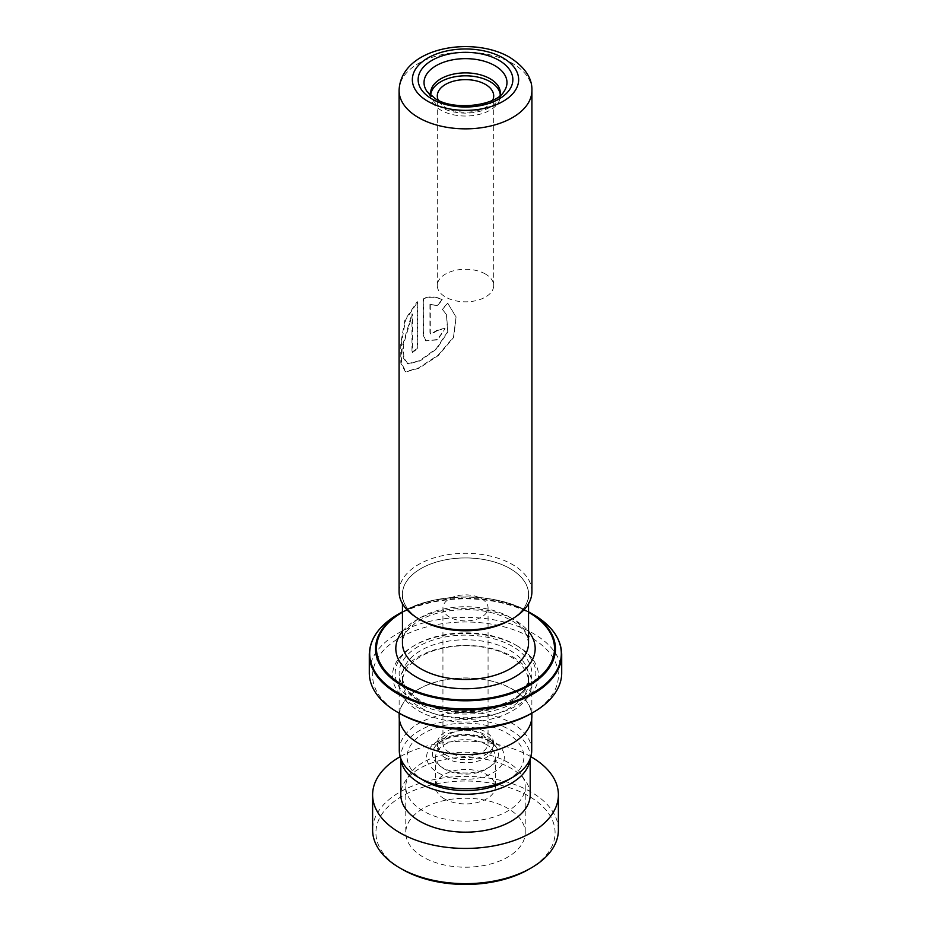 <?xml version="1.0" encoding="UTF-8"?>
<svg xmlns="http://www.w3.org/2000/svg" width="931" height="931" viewBox="0 0 931 931"><rect width="100%" height="100%" fill="white"/><g stroke="black" fill="none" stroke-linecap="round" stroke-linejoin="round"><path stroke-width="0.7" stroke-dasharray="4.66 3.49" d="M424.21 780.725A58.385 33.714 180 0 1 424.21 733.046A58.385 33.714 180 0 1 506.79 733.046A58.385 33.714 180 0 1 506.79 780.725M399.283 750.491A66.217 38.229 180 0 1 440.154 715.171A66.217 38.229 180 0 1 512.329 723.457A66.217 38.229 180 0 1 531.717 750.491M445.565 757.985A28.198 16.281 180 0 1 437.302 746.476A28.198 16.281 180 0 1 439.281 740.482A28.198 16.281 180 0 1 485.435 734.966A28.198 16.281 180 0 1 491.719 740.482A28.198 16.281 180 0 1 493.698 746.476A28.198 16.281 180 0 1 476.288 761.523A28.198 16.281 180 0 1 445.565 757.985M445.565 754.855A28.198 16.281 180 0 1 437.302 743.345A28.198 16.281 180 0 1 454.712 728.298A28.198 16.281 180 0 1 485.435 731.824A28.198 16.281 180 0 1 493.698 743.345A28.198 16.281 180 0 1 476.288 758.381A28.198 16.281 180 0 1 445.565 754.855M449.545 752.551A22.565 13.022 180 0 1 442.935 743.345A22.565 13.022 180 0 1 456.865 731.312A22.565 13.022 180 0 1 481.455 734.128A22.565 13.022 180 0 1 488.065 743.345A22.565 13.022 180 0 1 474.135 755.378A22.565 13.022 180 0 1 449.545 752.551M449.545 617.102A22.565 13.022 180 0 1 442.935 607.896A22.565 13.022 180 0 1 456.865 595.863A22.565 13.022 180 0 1 481.455 598.691A22.565 13.022 180 0 1 488.065 607.896A22.565 13.022 180 0 1 474.135 619.93A22.565 13.022 180 0 1 449.545 617.102M512.329 689.219A66.217 38.229 180 0 1 531.717 716.253A66.217 38.229 180 0 1 490.846 751.573A66.217 38.229 180 0 1 418.671 743.287A66.217 38.229 180 0 1 399.283 716.253A66.217 38.229 180 0 1 440.154 680.933A66.217 38.229 180 0 1 512.329 689.219M500.017 95.684A34.831 20.11 180 0 1 497.887 100.397A34.831 20.11 180 0 1 440.863 107.216A34.831 20.11 180 0 1 433.113 100.397A34.831 20.11 180 0 1 430.983 95.684M430.762 94.45A34.831 20.11 0 0 0 430.669 95.916A34.831 20.11 0 0 0 440.863 110.137A34.831 20.11 0 0 0 478.837 114.501A34.831 20.11 0 0 0 500.331 95.916A34.831 20.11 0 0 0 500.238 94.45M492.697 100.222A28.198 16.281 180 0 1 445.565 107.437A28.198 16.281 180 0 1 438.303 100.222M485.435 274.028A28.198 16.281 0 0 0 454.712 270.502A28.198 16.281 0 0 0 437.302 285.538A28.198 16.281 0 0 0 445.565 297.059A28.198 16.281 0 0 0 476.288 300.585A28.198 16.281 0 0 0 493.698 285.538A28.198 16.281 0 0 0 485.435 274.028M420.928 620.081A63.04 36.39 0 0 0 489.625 627.971A63.04 36.39 0 0 0 528.54 594.35A63.04 36.39 0 0 0 510.072 568.62A63.04 36.39 0 0 0 441.375 560.73A63.04 36.39 0 0 0 402.46 594.35A63.04 36.39 0 0 0 420.928 620.081M420.882 620.116A63.099 36.425 180 0 1 420.882 568.597A63.099 36.425 180 0 1 510.118 568.597A63.099 36.425 180 0 1 510.118 620.116M531.915 591.639A66.415 38.346 0 0 0 512.457 564.535A66.415 38.346 0 0 0 440.084 556.214A66.415 38.346 0 0 0 399.085 591.639M510.072 656.39A63.04 36.39 180 0 1 528.54 682.12A63.04 36.39 180 0 1 489.625 715.741A63.04 36.39 180 0 1 420.928 707.851A63.04 36.39 180 0 1 402.46 682.12A63.04 36.39 180 0 1 441.375 648.5A63.04 36.39 180 0 1 510.072 656.39M512.422 656.658A66.357 38.311 180 0 1 531.857 683.75A66.357 38.311 180 0 1 490.893 719.139A66.357 38.311 180 0 1 418.578 710.83A66.357 38.311 180 0 1 399.143 683.75A66.357 38.311 180 0 1 440.107 648.348A66.357 38.311 180 0 1 512.422 656.658M515.239 644.741L517.112 645.823A72.99 42.139 180 0 1 517.112 705.419A72.99 42.139 180 0 1 413.888 705.419A72.99 42.139 180 0 1 413.888 645.823A72.99 42.139 180 0 1 517.112 645.823L515.239 644.741A70.337 40.603 180 0 1 515.239 702.16A70.337 40.603 180 0 1 415.761 702.16A70.337 40.603 180 0 1 415.761 644.741A70.337 40.603 180 0 1 515.239 644.741M399.818 713.542A92.891 53.637 180 0 1 399.818 637.7A92.891 53.637 180 0 1 531.182 637.7A92.891 53.637 180 0 1 531.182 713.542M561.707 672.915A96.207 55.546 0 0 0 533.533 633.627A96.207 55.546 0 0 0 428.679 621.594A96.207 55.546 0 0 0 369.293 672.915M399.143 716.253A66.357 38.311 180 0 1 440.107 680.864A66.357 38.311 180 0 1 512.422 689.161A66.357 38.311 180 0 1 531.857 716.253M444.82 328.387A66.415 38.346 180 0 0 437.163 330.144L430.634 334.194L429.947 332.437L429.947 304.111L436.814 305.601L442.213 299.479C436.069 296.489 429.75 296.128 423.268 298.374L423.268 335.23L425.572 340.758L437.314 339.571L445.03 328.748L437.617 339.908L425.572 340.758M447.753 303.203L442.178 309.045L446.461 314.608L447.578 331.832L436.278 348.671L419.648 360.646L407.441 363.777L403.263 357.841L402.634 345.122L411.968 313.794L411.968 352.232A66.415 38.346 180 0 1 417.251 348.578L417.251 301.621L404.915 319.892L400.737 343.62L400.819 363.137L405.346 371.748L418.543 367.954L438.105 355.177L453.49 337.162L456.074 316.901L447.753 303.203L442.411 309.406L446.612 314.887L447.799 332.099L436.662 348.916L420.207 360.867L408.081 363.974L403.903 358.028L403.263 345.32L412.503 314.026L412.503 352.453A65.752 37.962 180 0 1 417.728 348.846L417.728 301.877L405.509 320.101L401.377 343.807L401.47 363.299L406.009 371.923L419.125 368.164L438.489 355.433L453.653 337.441L456.143 317.203L447.927 303.576M429.947 304.111L437.093 305.95L442.446 299.84C436.36 296.838 430.11 296.442 423.686 298.665L423.686 335.532L425.991 341.083M437.163 330.144L437.442 330.493A65.752 37.962 180 0 1 445.03 328.748M437.442 330.493L430.983 334.532L430.297 332.763L430.297 304.425M402.157 869.298A89.574 51.717 180 0 1 401.703 869.042A89.574 51.717 180 0 1 402.623 795.9A89.574 51.717 180 0 1 529.297 796.424A89.574 51.717 180 0 1 528.843 869.298M558.391 830.021A92.891 53.637 0 0 0 531.659 792.374A92.891 53.637 0 0 0 430.262 780.399A92.891 53.637 0 0 0 372.609 830.021M422.965 856.939A59.724 34.482 180 0 1 405.776 832.733A59.724 34.482 180 0 1 442.842 800.835A59.724 34.482 180 0 1 508.035 808.527A59.724 34.482 180 0 1 525.224 832.733A59.724 34.482 180 0 1 488.158 864.631A59.724 34.482 180 0 1 422.965 856.939M422.965 810.889A59.724 34.482 180 0 1 405.776 786.683A59.724 34.482 180 0 1 442.842 754.785A59.724 34.482 180 0 1 508.035 762.477A59.724 34.482 180 0 1 525.224 786.683A59.724 34.482 180 0 1 488.158 818.582A59.724 34.482 180 0 1 422.965 810.889M444.238 798.786A29.862 17.235 180 0 1 435.638 786.683A29.862 17.235 180 0 1 454.177 770.728A29.862 17.235 180 0 1 486.762 774.58A29.862 17.235 180 0 1 495.362 786.683A29.862 17.235 180 0 1 476.823 802.638A29.862 17.235 180 0 1 444.238 798.786M486.762 744.788A29.862 17.235 0 0 0 454.177 740.936A29.862 17.235 0 0 0 435.638 756.88A29.862 17.235 0 0 0 444.238 768.983A29.862 17.235 0 0 0 476.823 772.835A29.862 17.235 0 0 0 495.362 756.88A29.862 17.235 0 0 0 486.762 744.788M530.1 758.893A64.693 37.356 0 0 0 530.193 756.88A64.693 37.356 0 0 0 511.573 730.66A64.693 37.356 0 0 0 440.957 722.328A64.693 37.356 0 0 0 400.807 756.88A64.693 37.356 0 0 0 400.9 758.893M530.193 794.806A64.693 37.356 0 0 0 511.573 768.587A64.693 37.356 0 0 0 440.957 760.255A64.693 37.356 0 0 0 400.807 794.806M530.845 756.694A92.891 53.637 0 0 0 400.155 756.694M488.822 740.506A32.981 19.039 180 0 1 496.165 746.965A32.981 19.039 180 0 1 483.608 769.879A32.981 19.039 180 0 1 442.178 767.435A32.981 19.039 180 0 1 434.835 746.965A32.981 19.039 180 0 1 488.822 740.506M438.024 772.753A38.858 22.437 0 0 0 492.976 772.753A38.858 22.437 0 0 0 492.976 741.018A38.858 22.437 0 0 0 438.024 741.018A38.858 22.437 0 0 0 438.024 772.753M497.887 100.397L504.055 91.401A41.476 23.938 180 0 1 436.174 99.512A41.476 23.938 180 0 1 426.945 91.401L433.113 100.397M510.072 617.381A63.04 36.39 180 0 1 528.54 643.112L527.004 636.013C524.677 630.427 519.486 625.225 511.445 620.418C490.963 609.607 467.35 606.919 440.607 612.354C430.25 614.856 421.72 618.521 415.017 623.339L407.219 630.659C403.984 634.919 402.401 639.062 402.46 643.112A63.04 36.39 180 0 1 441.375 609.491A63.04 36.39 180 0 1 510.072 617.381M399.085 90.505A66.415 38.346 180 0 1 440.084 55.08A66.415 38.346 180 0 1 512.457 63.389A66.415 38.346 180 0 1 531.915 90.505M402.46 631.393A69.674 40.219 180 0 1 514.762 620.093A69.674 40.219 180 0 1 528.54 631.393M510.072 650.432A63.04 36.39 180 0 1 528.54 676.162A63.04 36.39 180 0 1 489.625 709.783A63.04 36.39 180 0 1 420.928 701.893A63.04 36.39 180 0 1 402.46 676.162A63.04 36.39 180 0 1 441.375 642.541A63.04 36.39 180 0 1 510.072 650.432M418.578 700.543A66.357 38.311 180 0 1 418.578 646.358A66.357 38.311 180 0 1 512.422 646.358A66.357 38.311 180 0 1 512.422 700.543A66.357 38.311 180 0 1 418.578 700.543M369.293 654.4A96.207 55.546 180 0 1 428.679 603.079A96.207 55.546 180 0 1 533.533 615.123A96.207 55.546 180 0 1 561.707 654.4M528.54 612.237A89.027 51.403 0 0 0 528.447 612.191A89.027 51.403 0 0 0 402.46 612.237M402.46 611.783A89.97 51.938 180 0 1 528.54 611.783M533.254 614.507A95.823 55.325 0 0 0 397.746 614.507M491.719 740.482L496.165 746.965L489.659 741.344C478.965 735.699 466.466 734.315 452.187 737.189C439.665 740.529 435.789 745.359 434.835 746.965L439.281 740.482M437.302 743.345L437.302 746.476M442.935 607.896L442.935 743.345M531.717 716.253L531.717 718.674M430.669 95.916L430.669 92.995M437.302 285.538L437.302 95.916M528.54 594.35L528.54 603.719M402.46 682.12L402.46 676.162C402.471 685.076 408.395 693.153 420.242 700.38C456.609 724.318 532.8 704.581 528.54 676.162L528.54 682.12M415.761 644.741L413.888 645.823M531.857 683.75L531.857 713.158M399.143 683.75L399.143 713.158M529.111 612.121C495.897 591.965 435.114 591.953 401.889 612.121M402.46 594.35L402.46 603.719M493.698 285.538L493.698 95.916M500.331 95.916L500.331 92.995M399.283 716.253L399.283 718.674M488.065 607.896L488.065 743.345M493.698 743.345L493.698 746.476M408.081 363.974L407.441 363.777M406.009 371.923L405.346 371.748M405.776 786.683L405.776 832.733M435.638 756.88L435.638 786.683M530.193 756.88L530.193 758.649M400.807 756.88L400.807 758.649M495.362 756.88L495.362 786.683M525.224 786.683L525.224 832.733"/><path stroke-width="1.4" d="M531.717 718.674L531.717 750.491A66.217 38.229 180 0 1 512.329 777.525L506.79 780.725A58.385 33.714 180 0 1 424.21 780.725L418.671 777.525A66.217 38.229 180 0 1 399.283 750.491L399.283 718.674M512.329 777.525A66.217 38.229 180 0 1 418.671 777.525L424.21 780.725M430.983 95.684A34.831 20.11 180 0 1 430.669 92.995A34.831 20.11 180 0 1 452.163 74.41A34.831 20.11 180 0 1 490.137 78.774A34.831 20.11 180 0 1 500.331 92.995A34.831 20.11 180 0 1 500.017 95.684M500.238 94.45A34.831 20.11 0 0 0 490.137 81.695A34.831 20.11 0 0 0 453.35 77.075A34.831 20.11 0 0 0 430.762 94.45M438.303 100.222A28.198 16.281 180 0 1 437.302 95.916A28.198 16.281 180 0 1 454.712 80.881A28.198 16.281 180 0 1 485.435 84.407A28.198 16.281 180 0 1 493.698 95.916A28.198 16.281 180 0 1 492.697 100.222M512.457 618.754L510.118 620.116A63.099 36.425 180 0 1 420.882 620.116L418.543 618.754A66.415 38.346 0 0 0 512.457 618.754A66.415 38.346 0 0 0 531.915 591.639L531.915 90.505A66.415 38.346 180 0 1 490.916 125.929A66.415 38.346 180 0 1 418.543 117.62A66.415 38.346 180 0 1 399.085 90.505L399.085 591.639A66.415 38.346 0 0 0 418.543 618.754L420.882 620.116M529.111 612.121L528.54 611.783A89.97 51.938 180 0 1 529.111 612.121L533.254 614.507A95.823 55.325 0 0 1 533.254 692.745A95.823 55.325 0 0 1 397.746 692.745A95.823 55.325 0 0 1 397.746 614.507L401.889 612.121A89.97 51.938 180 0 1 402.46 611.783L401.889 612.121A89.97 51.938 180 0 0 401.889 685.577A89.97 51.938 180 0 0 529.111 685.577A89.97 51.938 180 0 0 529.111 612.121L533.254 614.507C551.78 625.492 561.265 638.782 561.707 654.4A96.207 55.546 180 0 1 502.321 705.721A96.207 55.546 180 0 1 397.467 693.676A96.207 55.546 180 0 1 369.293 654.4L369.293 672.915A96.207 55.546 0 0 0 397.467 712.192A96.207 55.546 0 0 0 533.533 712.192A96.207 55.546 0 0 0 561.707 672.915L561.707 654.4M533.533 712.192L531.182 713.542A92.891 53.637 180 0 1 399.818 713.542L397.467 712.192L399.818 713.542M531.857 713.158L531.857 716.253A66.357 38.311 180 0 1 490.893 751.643A66.357 38.311 180 0 1 418.578 743.345A66.357 38.311 180 0 1 399.143 716.253L399.143 713.158M531.182 867.948L528.843 869.298A89.574 51.717 180 0 1 402.157 869.298L399.818 867.948A92.891 53.637 0 0 0 531.182 867.948A92.891 53.637 0 0 0 558.391 830.021L558.391 794.806A92.891 53.637 0 0 0 531.659 757.159A92.891 53.637 0 0 0 530.845 756.694M400.155 756.694A92.891 53.637 0 0 0 372.609 794.806L372.609 830.021A92.891 53.637 0 0 0 399.341 867.669A92.891 53.637 0 0 0 399.818 867.948M400.9 758.893A64.693 37.356 0 0 0 419.427 783.111A64.693 37.356 0 0 0 488.426 791.816A64.693 37.356 0 0 0 530.1 758.893M400.807 758.649L400.807 794.806A64.693 37.356 0 0 0 419.427 821.026A64.693 37.356 0 0 0 490.043 829.37A64.693 37.356 0 0 0 530.193 794.806L530.193 758.649M372.609 794.806A92.891 53.637 0 0 0 399.341 832.454A92.891 53.637 0 0 0 500.738 844.429A92.891 53.637 0 0 0 558.391 794.806M494.827 65.647A41.476 23.938 180 0 1 504.055 91.401C496.782 105.424 454.386 111.383 435.336 98.674L426.945 91.401A41.476 23.938 180 0 1 442.737 62.575A41.476 23.938 180 0 1 494.827 65.647M498.981 60.329A47.353 27.336 180 0 1 498.981 99A47.353 27.336 180 0 1 432.019 99A47.353 27.336 180 0 1 432.019 60.329A47.353 27.336 180 0 1 498.981 60.329M528.54 603.719L528.54 643.112A63.04 36.39 180 0 1 489.625 676.732A63.04 36.39 180 0 1 420.928 668.842A63.04 36.39 180 0 1 402.46 643.112L402.46 603.719M427.923 101.363A53.137 30.676 0 0 0 503.077 101.363A53.137 30.676 0 0 0 503.077 57.966A53.137 30.676 0 0 0 427.923 57.966A53.137 30.676 0 0 0 427.923 101.363M528.54 631.393A69.674 40.219 180 0 1 505.568 681.434A69.674 40.219 180 0 1 416.238 676.977A69.674 40.219 180 0 1 402.46 631.393M402.46 612.237A89.027 51.403 0 0 0 402.553 684.879A89.027 51.403 0 0 0 528.412 684.902A89.027 51.403 0 0 0 528.54 612.237M531.915 90.505C532.334 78.216 524.933 67.148 509.711 57.315C472.424 35.448 400.691 47.341 399.085 90.505M369.293 654.4C369.735 638.782 379.22 625.492 397.746 614.507"/></g></svg>
